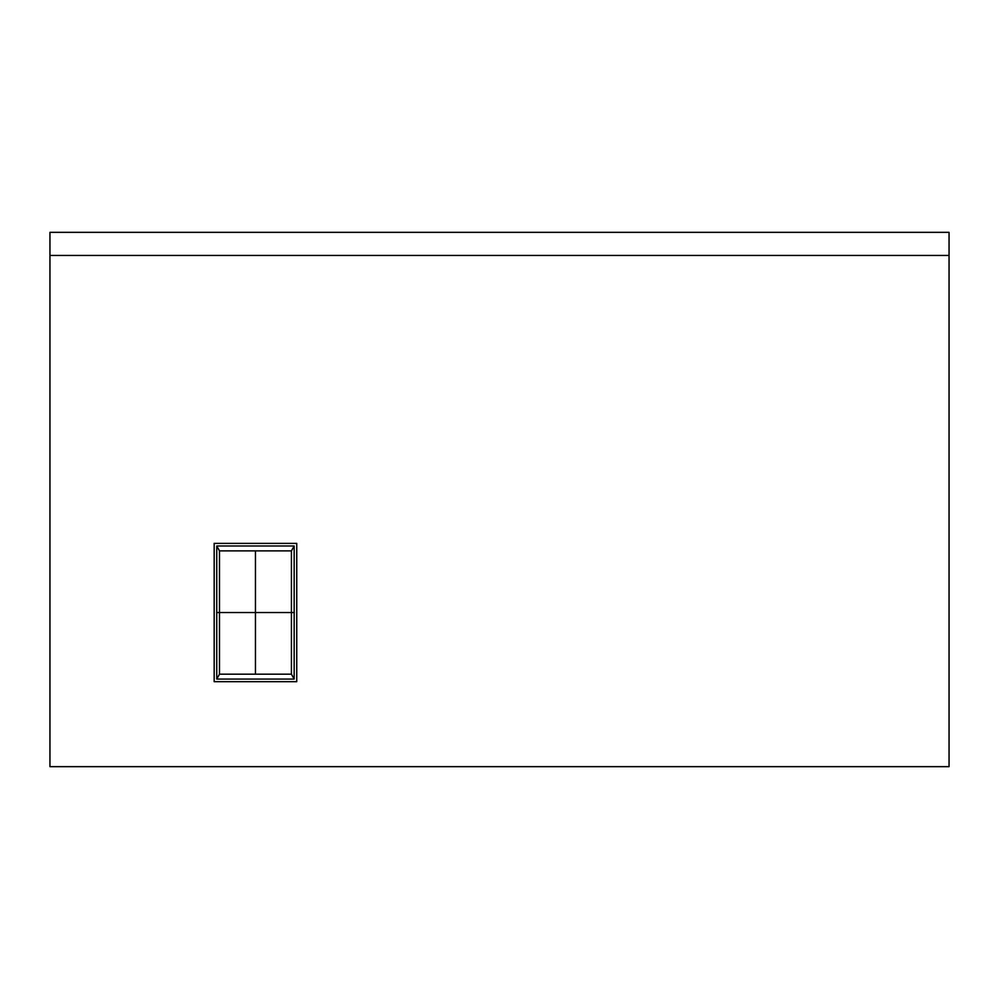 <?xml version="1.0" encoding="UTF-8"?>
<svg xmlns="http://www.w3.org/2000/svg" width="999" height="999" viewBox="0 0 999 999"><rect width="100%" height="100%" fill="white"/><g stroke="black" fill="none" stroke-linecap="round" stroke-linejoin="round"><path stroke-width="1.5" d="M49.95 255.457L49.95 766.658L949.05 766.658L949.05 255.457L49.95 255.457L49.95 232.342L949.05 232.342L949.05 255.457M294.168 545.991L291.421 550.874L291.421 674.188L294.168 679.07L294.168 545.991L216.746 545.991L216.746 679.07L294.168 679.07M216.746 679.07L219.493 674.188L242.994 674.188L219.493 674.188L219.493 550.874L242.982 550.874L219.493 550.874L216.746 545.991M243.843 550.874L267.095 550.874M291.421 550.874L267.932 550.874L291.421 550.874L291.421 674.188L267.932 674.188L291.421 674.188M267.108 674.188L243.843 674.188M214.173 543.381L296.74 543.381L296.74 681.68L214.173 681.68L214.173 543.381M219.493 674.188L219.493 550.874M216.608 612.524L294.318 612.524M219.493 612.524L291.421 612.524M255.457 674.138L255.457 550.924L255.457 674.138M242.707 550.874L268.207 550.874M268.207 674.188L242.707 674.188"/></g></svg>
